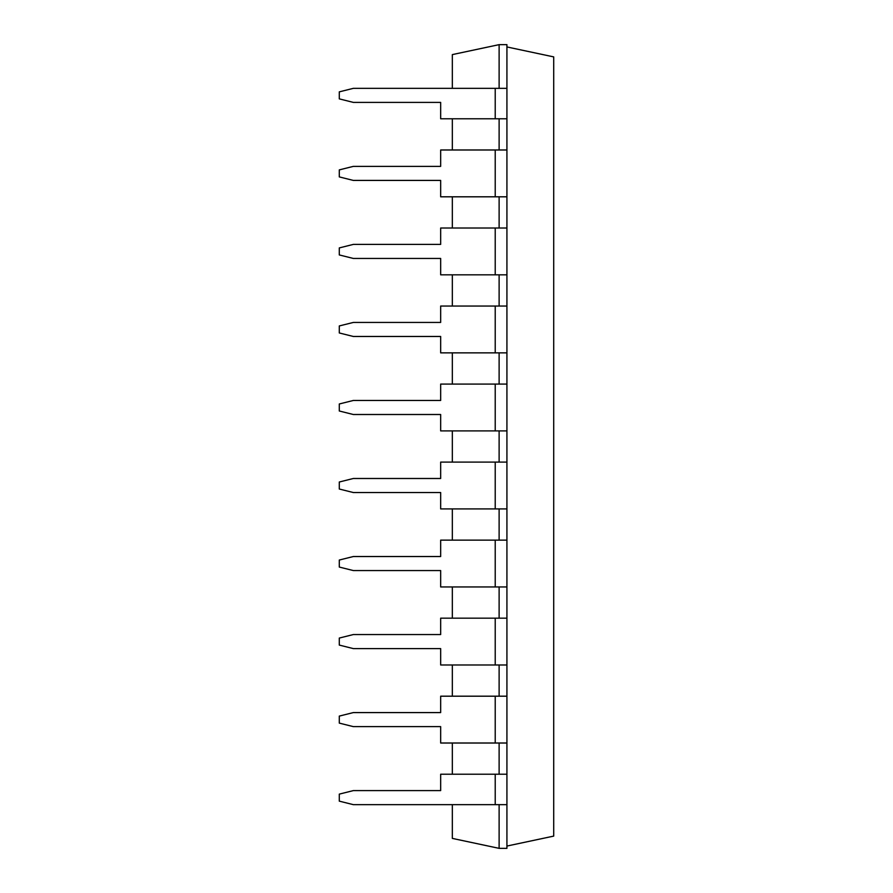 <?xml version="1.0" encoding="UTF-8"?>
<svg xmlns="http://www.w3.org/2000/svg" width="893" height="893" viewBox="0 0 893 893"><rect width="100%" height="100%" fill="white"/><g stroke="black" fill="none" stroke-linecap="round" stroke-linejoin="round"><path stroke-width="1.34" d="M499.12 88.351L499.12 44.65L452.338 54.596L452.338 88.351M452.338 118.78L452.338 149.991M452.338 196.806L452.338 228.016M452.338 274.832L452.338 306.042M452.338 352.869L452.338 384.079M452.338 430.895L452.338 462.105M452.338 508.921L452.338 540.131M452.338 586.958L452.338 618.168M452.338 664.984L452.338 696.194M452.338 743.009L452.338 774.22M452.338 804.649L452.338 838.404L499.12 848.35L506.923 848.35L506.923 743.009L495.224 743.009L495.224 696.194L440.662 696.194L440.662 712.581L353.327 712.581L339.284 716.097L339.284 723.107L353.327 726.623L440.662 726.623L440.662 743.009L495.224 743.009M499.12 804.649L499.12 848.35M499.12 743.009L499.12 774.22M499.12 664.984L499.12 696.194M499.12 586.958L499.12 618.168M499.12 508.921L499.12 540.131M499.12 430.895L499.12 462.105M499.12 352.869L499.12 384.079M499.12 274.832L499.12 306.042M499.12 196.806L499.12 228.016M499.12 118.78L499.12 149.991M499.12 44.65L506.923 44.65L506.923 88.351L353.327 88.351L339.284 91.856L339.284 98.877L353.327 102.394L440.662 102.394L440.662 118.78L495.224 118.78L495.224 88.351M495.224 118.78L506.923 118.78L506.923 149.991L440.662 149.991L440.662 166.377L353.327 166.377L339.284 169.893L339.284 176.903L353.327 180.419L440.662 180.419L440.662 196.806L495.224 196.806L495.224 149.991M495.224 196.806L506.923 196.806L506.923 228.016L440.662 228.016L440.662 244.403L353.327 244.403L339.284 247.919L339.284 254.94L353.327 258.445L440.662 258.445L440.662 274.832L495.224 274.832L495.224 228.016M495.224 274.832L506.923 274.832L506.923 306.042L440.662 306.042L440.662 322.44L353.327 322.44L339.284 325.945L339.284 332.966L353.327 336.471L440.662 336.471L440.662 352.869L506.923 352.869L506.923 384.079L440.662 384.079L440.662 400.466L353.327 400.466L339.284 403.971L339.284 410.992L353.327 414.508L440.662 414.508L440.662 430.895L506.923 430.895L506.923 462.105L440.662 462.105L440.662 478.492L353.327 478.492L339.284 482.008L339.284 489.029L353.327 492.534L440.662 492.534L440.662 508.921L506.923 508.921L506.923 540.131L440.662 540.131L440.662 556.529L353.327 556.529L339.284 560.034L339.284 567.055L353.327 570.56L440.662 570.56L440.662 586.958L506.923 586.958L506.923 618.168L440.662 618.168L440.662 634.555L353.327 634.555L339.284 638.06L339.284 645.081L353.327 648.597L440.662 648.597L440.662 664.984L506.923 664.984L506.923 696.194L495.224 696.194M506.923 804.649L353.327 804.649L339.284 801.144L339.284 794.123L353.327 790.606L440.662 790.606L440.662 774.22L506.923 774.22M506.923 846.051L553.716 836.105L553.716 56.895L506.923 46.949M506.923 118.78L506.923 88.351M506.923 196.806L506.923 149.991M506.923 743.009L506.923 696.194M506.923 274.832L506.923 228.016M506.923 664.984L506.923 618.168M506.923 352.869L506.923 306.042M506.923 586.958L506.923 540.131M506.923 430.895L506.923 384.079M506.923 508.921L506.923 462.105M495.224 804.649L495.224 774.22M495.224 664.984L495.224 618.168M495.224 352.869L495.224 306.042M495.224 586.958L495.224 540.131M495.224 430.895L495.224 384.079M495.224 508.921L495.224 462.105"/></g></svg>
